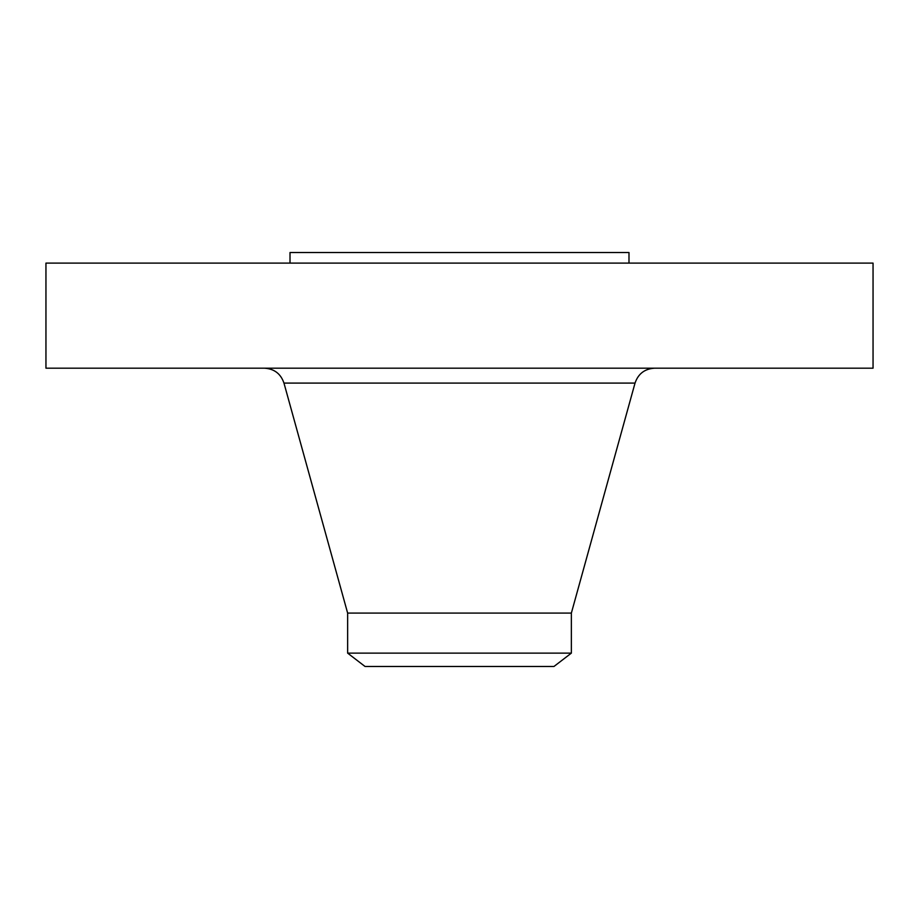<?xml version="1.0" encoding="UTF-8"?>
<svg xmlns="http://www.w3.org/2000/svg" width="919" height="919" viewBox="0 0 919 919"><rect width="100%" height="100%" fill="white"/><g stroke="black" fill="none" stroke-linecap="round" stroke-linejoin="round"><path stroke-width="1.38" d="M45.95 263.11L873.05 263.11L873.05 368.186L45.95 368.186L45.95 263.11M290.013 263.11L290.013 252.518L628.987 252.518L628.987 263.11M347.635 653.122L571.365 653.122L553.95 666.482L365.05 666.482L347.635 653.122L347.635 613.088L571.365 613.088L635.029 383.097C638.223 373.746 644.759 368.772 654.627 368.186M347.635 613.088L283.971 383.097L635.029 383.097M571.365 653.122L571.365 613.088M283.971 383.097C280.777 373.746 274.241 368.772 264.373 368.186"/></g></svg>
